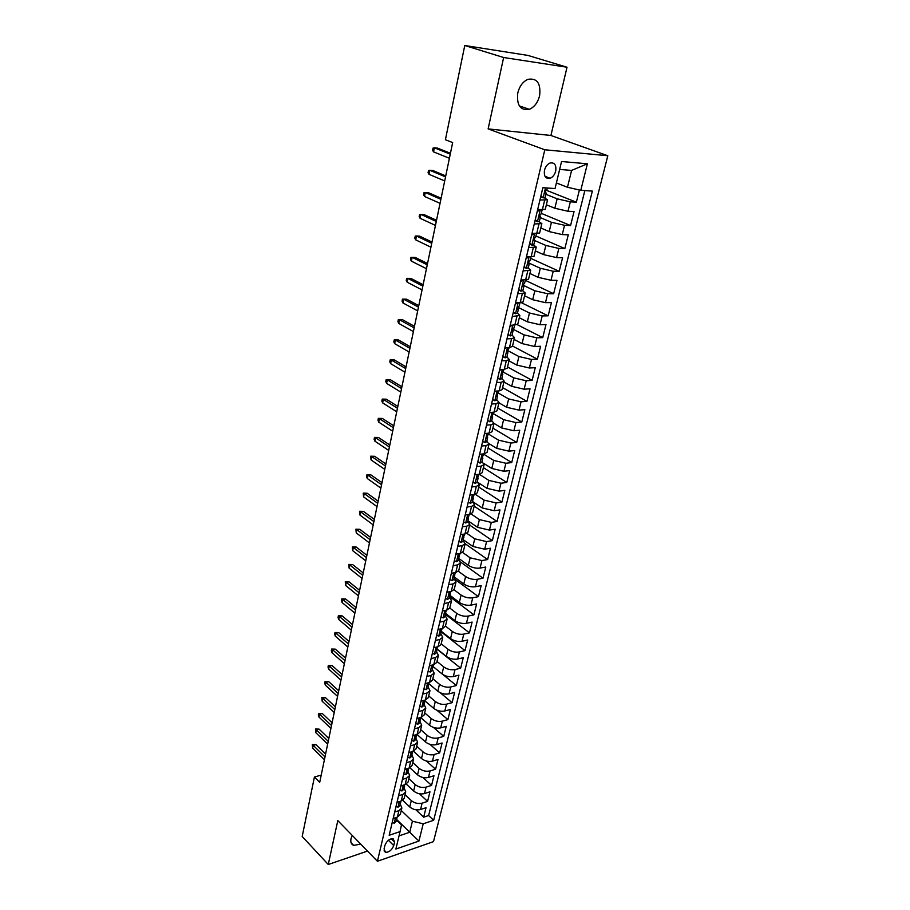 <?xml version="1.0" encoding="UTF-8"?>
<svg xmlns="http://www.w3.org/2000/svg" width="910" height="910" viewBox="0 0 910 910"><rect width="100%" height="100%" fill="white"/><g stroke="black" fill="none" stroke-linecap="round" stroke-linejoin="round"><path stroke-width="1.36" d="M517.779 92.934C516.516 105.298 520.384 110.758 529.358 109.325C534.375 107.107 537.799 102.603 539.607 95.789C540.984 83.288 537.059 77.805 527.823 79.352C522.875 81.661 519.519 86.188 517.779 92.934M352.227 835.414L351.01 838.702C350.35 842.182 351.249 844.4 353.706 845.367L360.713 844.116M544.499 170.215C543.759 176.312 545.636 179.008 550.14 178.292C552.836 177.12 554.69 174.731 555.703 171.114C556.476 164.972 554.577 162.276 550.015 163.026C547.331 164.221 545.488 166.61 544.499 170.215M567.021 67.226L503.639 57.512L488.124 128.901L550.914 135.476L567.021 67.226L527.937 55.419L464.771 45.5L445.399 139.753L452.668 142.586L319.706 782.361L314.416 777.026L302.188 836.495L328.26 864.5L367.492 851.077M550.914 135.476L607.812 155.735L433.501 841.625L377.423 861.269L544.806 149.775L607.812 155.735M402.732 800.254L409.762 806.965C413.003 809.582 416.598 810.435 420.545 809.525L426.016 807.727L423.662 817.191L415.881 809.786M405.052 794.68L411.309 800.595C414.562 803.212 418.168 804.076 422.115 803.166L427.586 801.391L419.408 793.747M427.586 801.391L429.964 791.825L424.481 793.577C420.522 794.464 416.905 793.611 413.629 791.006L406.315 784.147M409.898 767.812L417.542 774.854C420.841 777.436 424.481 778.3 428.451 777.436L433.956 775.741L431.556 785.421L422.945 777.504M413.481 751.262L421.501 758.519C424.834 761.078 428.485 761.954 432.477 761.113L437.994 759.463L435.572 769.257L426.483 761.044M417.064 734.495L425.505 741.991C428.86 744.539 432.546 745.404 436.55 744.607L442.089 743.004L439.632 752.9L429.998 744.357M420.875 717.694L429.554 725.27C432.944 727.795 436.652 728.66 440.667 727.886L446.218 726.339L443.739 736.361L433.478 727.431M424.788 700.757L433.661 708.344C437.073 710.846 440.804 711.722 444.831 710.983L450.404 709.481L447.891 719.617L436.914 710.232M428.69 683.581L437.812 691.225C441.259 693.693 445.001 694.58 449.051 693.864L454.647 692.419L452.099 702.679L440.212 692.715M432.955 666.45L442.01 673.889C445.49 676.335 449.256 677.222 453.316 676.551L458.936 675.152L456.354 685.537L443.159 674.697M437.266 649.103L446.264 656.349C449.767 658.772 453.567 659.659 457.639 659.022L463.27 657.68L460.665 668.19L437.232 649.331M441.509 631.449L450.564 638.592C454.101 640.993 457.923 641.88 462.018 641.277L467.66 639.992L465.021 650.627L441.373 631.995M445.775 613.567L454.92 620.609C458.492 622.986 462.337 623.885 466.443 623.316L472.108 622.087L469.435 632.86L445.57 614.443M450.097 595.458L459.334 602.42C462.94 604.763 466.796 605.673 470.925 605.139L476.612 603.967L473.905 614.864L449.802 596.676M454.465 577.122L463.793 583.992C467.433 586.313 471.323 587.223 475.464 586.722L481.162 585.619L478.421 596.653L454.647 579.113M458.902 558.569L468.32 565.337C471.983 567.624 475.896 568.545 480.059 568.079L485.781 567.044L483.005 578.214L460.505 562.005M463.383 539.778L472.893 546.455L484.712 549.208L490.445 548.229L487.635 559.548L465.169 543.736M467.922 520.747L477.534 527.322L489.421 530.098L495.176 529.188L492.333 540.642L469.651 525.07M472.517 501.49L482.22 507.951L494.187 510.737L499.965 509.896L497.087 521.498L474.178 506.165M478.33 482.721L486.975 488.329L499.021 491.127L504.822 490.353L501.899 502.104L478.762 487.032M483.915 463.486L491.798 468.457L503.924 471.278L509.736 470.572L506.779 482.471L483.403 467.649M489.045 443.648L496.678 448.323L508.872 451.155L514.707 450.518L511.716 462.576L488.101 448.027M491.798 420.704L494.005 423.389L501.615 427.927L513.9 430.771L519.746 430.214L516.721 442.431L492.867 428.144M498.93 402.823L506.62 407.259L518.996 410.126L524.854 409.648L521.783 422.024L497.69 408.021M503.924 381.984L511.704 386.318L524.149 389.196L530.029 388.798L526.924 401.344L502.57 387.626M508.986 360.861L516.846 365.103L529.37 367.993L535.273 367.685L532.122 380.391L507.518 366.969M514.116 339.453L522.056 343.593L534.67 346.505L540.597 346.278L537.4 359.154L512.535 346.05M519.314 317.761L527.334 321.799L540.039 324.733L545.977 324.586L542.735 337.633L517.449 324.756M524.581 295.784L532.691 299.709L545.477 302.655L551.437 302.598L548.15 315.827L521.589 302.791M529.916 273.5L538.117 277.322L550.994 280.28L556.977 280.314L553.644 293.714L525.309 280.325M535.33 250.91L543.623 254.618L556.59 257.587L562.585 257.712L559.206 271.305L530.564 258.303M540.813 228L549.196 231.595L562.255 234.587L568.272 234.814L564.848 248.589L535.888 235.986M546.375 204.784L554.85 208.254L568.011 211.256L574.039 211.586L570.57 225.555L541.291 213.35M539.937 200.007L547.558 199.836L544.408 197.845M534.261 223.974L541.86 223.621L538.97 221.596M528.653 247.588L536.252 247.065L533.533 244.995M523.125 270.884L530.712 270.179L528.13 268.052M517.676 293.839L525.252 292.974L522.761 290.779M512.296 316.487L519.86 315.463L517.449 313.176M512.216 335.289L514.548 337.633L511.591 338.679L506.995 338.827M501.774 360.861L506.347 360.633L509.304 359.507L506.995 357.061M501.888 378.571L504.14 381.097L501.171 382.302L496.61 382.587M496.826 399.786L499.033 402.379L496.075 403.687L491.525 404.029M481.549 446.048L486.065 445.582L489.034 444.125L486.873 441.35M482.038 461.757L484.131 464.589L481.162 466.125L476.669 466.648M471.846 486.975L476.328 486.395L479.297 484.78L477.204 481.856M467.08 507.029L471.551 506.404L474.519 504.709L472.461 501.728M462.382 526.833L466.841 526.151L469.81 524.387L467.786 521.328M463.19 540.711L465.158 543.816L462.189 545.636L457.741 546.375M453.169 565.667L457.593 564.883L460.562 562.994L458.606 559.798M448.641 584.72L453.055 583.89L456.024 581.934L454.101 578.68M444.182 603.535L448.573 602.647L451.542 600.634L449.654 597.313M445.286 615.74L447.117 619.096L444.148 621.177L439.769 622.11M435.424 640.447L439.78 639.48L442.749 637.33L440.918 633.906M431.124 658.567L435.469 657.543L438.438 655.348L436.629 651.856M432.421 669.612L434.172 673.138L431.203 675.391L426.87 676.46M422.684 694.125L426.995 693.033L429.964 690.713L428.223 687.118M418.532 711.586L422.843 710.448L425.8 708.082L424.083 704.431M414.448 728.83L418.736 727.659L421.694 725.236L419.999 721.539M415.995 738.465L417.633 742.185L414.676 744.653L410.399 745.87M406.406 762.716L410.66 761.454L413.618 758.94L411.98 755.141M402.459 779.347L406.702 778.05L409.659 775.491L408.044 771.646M398.557 795.784L402.789 794.464L405.735 791.848L404.154 787.969M393.734 845.583L394.565 842.091L393.109 838.622C389.457 838.667 386.716 840.931 384.907 845.401L384.077 848.905L385.499 852.34C389.161 852.306 391.903 850.065 393.734 845.583L388.388 840.248M396.635 819.478L409.739 832.252L412.423 821.23L423.218 823.8L433.661 820.285L592.353 191.1L580.796 190.304L587.394 163.789L561.55 161.514L555.043 188.541L542.861 187.699L389.184 835.266L400.07 831.592L401.469 824.881L396.498 820.024M423.218 823.8L418.93 841.056L395.873 849.053L400.07 831.592M545.841 194.285L557.136 198.824L554.85 208.254M540.278 217.604L551.449 222.29L549.196 231.595M534.784 240.593L545.841 245.438L543.623 254.618M529.29 263.229L540.312 268.268L538.117 277.322M523.057 285.171L534.852 290.79L532.691 299.709M517.665 307.148L529.472 313.006L527.334 321.799M512.774 329.056L524.16 334.914L522.056 343.593M508.155 350.805L518.916 356.538L516.846 365.103M503.366 372.144L513.752 377.866L511.704 386.318M498.396 393.086L508.644 398.921L506.62 407.259M493.47 413.732L503.617 419.692L501.615 427.927M488.602 434.115L498.646 440.19L496.678 448.323M483.801 454.238L493.743 460.437L491.798 468.457M479.297 474.258L488.897 480.412L486.975 488.329M475.236 494.278L484.12 500.136L482.22 507.951M471.096 513.979L479.399 519.599L477.534 527.322M466.887 533.374L474.736 538.822L472.893 546.455M462.644 552.472L470.14 557.807L468.32 565.337M458.378 571.287L465.601 576.553L463.793 583.992M454.079 589.816L461.108 595.072L459.334 602.42M442.408 610.985L446.799 610.087L449.767 608.039L456.683 613.363L454.92 620.609M445.445 626.069L452.304 631.426L450.564 638.592M441.191 643.848L447.982 649.262L446.264 656.349M436.982 661.411L443.705 666.893L442.01 673.889M432.819 678.769L439.485 684.309L437.812 691.225M428.712 695.922L435.31 701.519L433.661 708.344M424.651 712.871L431.192 718.525L429.554 725.27M420.647 729.615L427.12 735.326L425.505 741.991M416.678 746.166L423.093 751.933L421.501 758.519M412.765 762.523L419.123 768.347L417.542 774.854M408.886 778.698L415.188 784.568L413.629 791.006M394.701 812.038L398.91 810.673L401.867 808.012L400.298 804.087M423.662 817.191L428.633 815.531L584.846 190.588M557.136 198.824L570.331 201.838L576.371 202.202L579.397 189.985M570.57 225.555L564.553 225.293L551.449 222.29M564.848 248.589L558.842 248.43L545.841 245.438M559.206 271.305L553.223 271.237L540.312 268.268M553.644 293.714L547.672 293.737L534.852 290.79M548.15 315.827L542.201 315.941L529.472 313.006M542.735 337.633L536.809 337.837L524.16 334.914M537.4 359.154L531.486 359.439L518.916 356.538M532.122 380.391L526.23 380.755L513.752 377.866M526.924 401.344L521.043 401.788L508.644 398.921M521.783 422.024L515.924 422.547L503.617 419.692M516.721 442.431L510.874 443.034L498.646 440.19M511.716 462.576L505.892 463.258L493.743 460.437M506.779 482.471L500.978 483.221L488.897 480.412M501.899 502.104L496.121 502.923L484.12 500.136M497.087 521.498L491.32 522.385L479.399 519.599M492.333 540.642L486.588 541.598L474.736 538.822M487.635 559.548L481.913 560.56L470.14 557.807M483.005 578.214L477.295 579.295C473.143 579.784 469.241 578.862 465.601 576.553M478.421 596.653L472.734 597.802C468.604 598.314 464.726 597.415 461.108 595.072M473.905 614.864L468.229 616.07C464.111 616.627 460.267 615.729 456.683 613.363M469.435 632.86L463.781 634.122C459.675 634.714 455.853 633.815 452.304 631.426M465.021 650.627L459.391 651.947C455.296 652.584 451.497 651.685 447.982 649.262M460.665 668.19L455.046 669.567C450.973 670.226 447.197 669.339 443.705 666.893M456.354 685.537L450.757 686.97C446.696 687.664 442.942 686.777 439.485 684.309M452.099 702.679L446.514 704.158C442.476 704.886 438.745 704.01 435.31 701.519M447.891 719.617L442.328 721.152C438.301 721.914 434.593 721.038 431.192 718.525M443.739 736.361L438.188 737.942C434.184 738.738 430.487 737.862 427.12 735.326M439.632 752.9L434.104 754.538C430.111 755.357 426.437 754.492 423.093 751.933M435.572 769.257L430.055 770.929C426.085 771.782 422.433 770.918 419.123 768.347M431.556 785.421L426.062 787.139C422.103 788.026 418.475 787.161 415.188 784.568M393.165 818.477L397.374 817.1L400.32 814.427L401.867 808.012M397.01 802.313L401.23 800.971L404.176 798.332L405.735 791.848M400.889 785.944L405.132 784.636L408.078 782.054L409.659 775.491M404.813 769.394L409.068 768.12L412.025 765.583L413.618 758.94M408.795 752.638L413.06 751.398L416.018 748.907L417.633 742.185M412.822 735.678L417.099 734.484L420.067 732.038L421.694 725.236M416.894 718.513L421.193 717.353L424.151 714.964L425.8 708.082M421.012 701.144L425.334 700.017L428.291 697.686L429.964 690.713M425.186 683.546L429.52 682.477L432.477 680.191L434.172 673.138M429.418 665.745L433.763 664.709L436.72 662.491L438.438 655.348M433.695 647.727L438.051 646.726L441.02 644.564L442.749 637.33M438.028 629.47L442.397 628.526L445.365 626.421L447.117 619.096M446.855 592.273L451.258 591.42L454.226 589.441L456.024 581.934M451.349 573.323L455.774 572.515L458.742 570.593L460.562 562.994M455.91 554.122L460.335 553.371L463.315 551.517L465.158 543.816M460.517 534.682L464.964 533.977L467.945 532.191L469.81 524.387M465.192 514.98L469.662 514.332L472.631 512.614L474.519 504.709M469.924 495.029L474.406 494.426L477.375 492.788L479.297 484.78M474.724 474.804L479.229 474.258L482.198 472.7L484.131 464.589M479.593 454.317L484.097 453.828L487.066 452.338L489.034 444.125M484.518 433.558L489.045 433.137L492.014 431.715L494.005 423.389L491.036 424.777L486.509 425.175M489.512 412.526L494.05 412.15L497.019 410.82L499.033 402.379M494.574 391.198L499.124 390.89L502.092 389.639L504.14 381.097M499.704 369.585L504.276 369.346L507.234 368.175L509.304 359.507M504.902 347.677L509.486 347.495L512.444 346.426L514.548 337.633M510.169 325.462L517.733 324.37L519.86 315.463M515.515 302.939L523.079 302.006L525.252 292.974M520.929 280.109L528.517 279.336L530.712 270.179M526.435 256.95L534.022 256.347L536.252 247.065M532.009 233.46L539.607 233.04L541.86 223.621M537.662 209.63L545.272 209.391L547.558 199.836M401.276 810.48L412.423 821.23M503.639 57.512L464.771 45.5M488.124 128.901L544.806 149.775M377.423 861.269L337.803 820.592L328.26 864.5M321.219 775.07L314.416 777.026M399.046 835.88L409.739 832.252L418.93 841.056M556.385 182.944L567.476 187.267L571.594 170.42L559.639 169.442M428.633 815.531L433.661 820.285M576.371 202.202L546.546 190.338M580.796 190.304L567.476 187.267M587.394 163.789L571.594 170.42M392.176 822.674L394.303 823.129L396.18 821.366L396.885 817.305M396.931 817.248L395.713 819.694L396.897 818.34M325.587 754.049L315.918 744.596L313.188 745.336L324.995 756.915M312.619 748.1L312.323 744.471L313.188 745.336L312.619 748.1L324.415 759.702M312.323 744.471L315.918 744.596M395.975 806.635L398.114 807.124L399.99 805.384L400.696 801.278M400.855 801.084L399.547 803.655L400.718 802.336M328.817 738.499L319.08 729.126L316.327 729.843L328.226 741.32M315.759 732.641L315.463 729.001L316.327 729.843L315.759 732.641L327.646 744.141M315.463 729.001L319.08 729.126M399.831 790.403L401.97 790.927L403.847 789.22L404.54 785.068M404.813 784.738L403.426 787.434L404.586 786.138M332.082 722.767L322.265 713.486L319.501 714.179L331.513 725.554M318.932 717.012L318.307 714.93L318.625 713.36L319.501 714.179L318.932 717.012L330.91 728.409M318.625 713.36L322.265 713.486M403.733 773.989L405.871 774.546L407.748 772.874L408.442 768.666M408.795 768.199L407.35 771.02L408.499 769.746M335.392 706.865L325.484 697.674L322.72 698.345L334.823 709.618M322.14 701.201L321.822 697.549L322.72 698.345L322.14 701.201L334.22 712.496M321.822 697.549L325.484 697.674M407.669 757.37L409.818 757.962L411.707 756.324L412.378 752.058M412.822 751.467L411.331 754.413L412.457 753.161M338.736 690.781L328.738 681.681L325.962 682.329L338.167 693.488M325.382 685.219L324.733 683.16L325.063 681.556L325.962 682.329L325.382 685.219L337.564 696.4M325.063 681.556L328.738 681.681M411.661 740.558L413.811 741.195L415.699 739.58L416.37 735.269M416.882 734.541L415.347 737.601L416.462 736.372M342.114 674.526L332.036 665.506L329.249 666.131L341.557 677.177M328.658 669.066L328.01 667.019L328.339 665.392L329.249 666.131L328.658 669.066L340.954 680.134M328.339 665.392L332.036 665.506M415.699 723.541L417.861 724.212L419.738 722.642L420.409 718.263M420.989 717.41L419.419 720.595L420.511 719.389M345.538 658.078L335.369 649.148L332.571 649.751L344.992 660.683M331.968 652.72L331.308 650.684L331.649 649.035L332.571 649.751L331.968 652.72L344.367 663.663M331.649 649.035L335.369 649.148M419.783 706.319L421.944 707.024L423.832 705.489L424.492 701.053M425.129 700.074L423.537 703.385L424.617 702.202M348.996 641.436L338.736 632.609L335.926 633.189L348.462 644.007M335.324 636.192L334.652 634.168L334.994 632.495L335.926 633.189L335.324 636.192L347.825 647.021M334.994 632.495L338.736 632.609M423.923 688.893L426.096 689.643L427.973 688.131L428.621 683.637M429.315 682.523L427.7 685.958L428.769 684.809M352.488 624.601L342.149 615.888L339.328 616.434L351.965 627.127M338.713 619.471L338.042 617.458L338.384 615.774L339.328 616.434L338.713 619.471L351.328 630.175M338.384 615.774L342.149 615.888M428.11 671.239L430.282 672.035L432.17 670.556L432.796 666.006M433.558 664.766L431.92 668.315L432.978 667.201M356.026 607.584L345.595 598.962L342.763 599.497L355.514 610.053M342.137 602.557L341.455 600.554L341.807 598.86L342.763 599.497L342.137 602.557L354.877 613.135M341.807 598.86L345.595 598.962M432.352 653.38L434.525 654.21L436.413 652.777L437.027 648.159M437.846 646.771L436.197 650.457L437.232 649.376M359.609 590.362L349.076 581.854L346.232 582.354L359.109 592.785M345.607 585.448L345.265 581.74L346.232 582.354L345.607 585.448L358.449 595.902M345.265 581.74L349.076 581.854M436.641 635.294L438.825 636.17L440.713 634.77L441.304 630.084M442.192 628.571L440.52 632.382L441.532 631.324M363.226 572.936L352.602 564.541L349.759 565.008L362.737 575.302M349.122 568.147L348.769 564.439L349.759 565.008L349.122 568.147L362.078 578.464M348.769 564.439L352.602 564.541M440.986 616.98L443.17 617.901L445.058 616.536L445.638 611.782M446.594 610.132L444.899 614.079L445.9 613.056M366.889 555.305L356.174 547.024L353.308 547.467L366.411 557.625M352.671 550.641L352.318 546.921L353.308 547.467L352.671 550.641L365.74 560.822M352.318 546.921L356.174 547.024M445.388 598.439L447.584 599.406L449.472 598.086L450.313 594.548L450.018 593.252L449.335 595.549L450.313 594.548M451.053 591.466L449.995 593.263M370.598 537.469L359.78 529.301L356.913 529.722L370.131 539.732M356.265 532.93L355.901 529.199L356.913 529.722L356.265 532.93L369.46 542.963M355.901 529.199L359.78 529.301M449.847 579.659L452.042 580.671L453.931 579.397L454.454 574.483M455.557 572.549L453.828 576.781L454.784 575.814M374.351 519.417L363.431 511.374L360.553 511.761L373.896 521.623M359.894 515.003L359.53 511.272L360.553 511.761L359.894 515.003L373.214 524.899M359.53 511.272L363.431 511.374M454.352 560.651L456.558 561.697L458.447 560.469L458.936 555.487M460.13 553.405L458.378 557.773L459.311 556.84M378.15 501.148L367.128 493.231L364.239 493.584L377.695 503.298M363.568 496.871L363.204 493.129L364.239 493.584L363.568 496.871L377.013 506.608M363.204 493.129L367.128 493.231M458.924 541.382L461.131 542.485L463.019 541.302L463.486 536.24M464.76 534.011L462.985 538.527L463.895 537.628M381.984 482.664L370.87 474.861L367.97 475.191L381.552 484.757M367.299 478.524L366.548 476.624L366.923 474.77L367.97 475.191L367.299 478.524L380.858 488.113M366.923 474.77L370.87 474.861M463.554 521.874L465.761 523.034L467.649 521.885L468.536 518.165L468.081 516.755M469.446 514.355L467.649 519.03L468.536 518.165M385.874 463.952L374.658 456.285L371.746 456.581L385.453 465.977M371.064 459.948L370.677 456.194L371.746 456.581L371.064 459.948L384.748 469.378M370.677 456.194L374.658 456.285M468.252 502.115L470.459 503.321L472.347 502.218L473.245 498.452L472.745 497.019M474.201 494.46L472.381 499.272L473.245 498.452M389.81 445.013L378.492 437.483L375.568 437.744L389.4 446.981M374.875 441.157L374.101 439.28L374.488 437.391L375.568 437.744L374.875 441.157L388.695 450.416M374.488 437.391L378.492 437.483M472.995 482.095L475.213 483.346L477.102 482.3L478.012 478.489L477.454 477.033M475.327 474.736L474.645 475.179M479.013 474.292L477.159 479.274L478.012 478.489M393.802 425.834L382.359 418.441L379.436 418.68L393.404 427.734M378.731 422.126L377.957 420.272L378.344 418.361L379.436 418.68L378.731 422.126L392.676 431.215M378.344 418.361L382.359 418.441M477.807 461.814L480.036 463.122L481.913 462.121L482.687 457.514M480.366 454.238L479.479 454.795M483.892 453.851L482.596 456.547L482.016 458.993L482.846 458.253M397.829 406.429L386.295 399.171L383.349 399.376L397.454 408.26M382.632 402.868L381.847 401.037L382.245 399.092L383.349 399.376L382.632 402.868L396.714 411.786M382.245 399.092L386.295 399.171M482.687 441.259L484.916 442.624L486.793 441.668L487.567 437.039M485.462 433.467L484.37 434.15M488.829 433.149L487.487 435.992L486.907 438.461L487.737 437.755M401.913 386.773L390.265 379.663L387.307 379.834L401.549 388.547M386.591 383.372L385.795 381.552L386.193 379.595L387.307 379.834L386.591 383.372L400.81 392.108M386.193 379.595L390.265 379.663M487.635 420.431L489.864 421.853L491.741 420.955L492.515 416.291M489.864 421.853L487.612 420.5M490.638 412.435L489.341 413.231M493.834 412.173L492.435 415.165L491.866 417.656L492.685 416.985M406.053 366.878L394.292 359.916L391.323 360.053L405.701 368.573M390.595 363.625L389.787 361.839L390.185 359.848L391.323 360.053L390.595 363.625L404.95 372.19M390.185 359.848L394.292 359.916M492.64 399.331L494.869 400.798L496.758 399.956L497.531 395.27M494.869 400.798L492.606 399.467M495.87 391.107L494.369 392.028M498.919 390.902L497.451 394.053L496.894 396.578L497.713 395.93M410.239 346.733L398.364 339.93L395.384 340.022L409.898 348.359M394.644 343.65L393.825 341.864L394.235 339.862L395.384 340.022L394.644 343.65L409.147 352.011M394.235 339.862L398.364 339.93M497.713 377.934L499.954 379.47L501.831 378.674L502.616 373.953M499.954 379.47L497.668 378.15M501.183 369.505L499.476 370.541M504.06 369.358L502.536 372.656L501.99 375.204L502.809 374.601M414.482 326.326L402.482 319.683L399.49 319.74L414.164 327.873M398.751 323.403L397.92 321.651L398.33 319.615L399.49 319.74L398.751 323.403L413.39 331.581M398.33 319.615L402.482 319.683M502.866 356.254L505.096 357.846L506.984 357.107L507.769 352.363M505.096 357.846L502.798 356.538M506.551 347.609L504.64 348.757M509.27 347.506L507.689 350.964L507.154 353.546L507.962 352.978M418.782 305.658L406.656 299.185L403.665 299.197L418.475 307.136M402.902 302.916L402.061 301.176L402.482 299.117L403.665 299.197L402.902 302.916L417.69 310.89M402.482 299.117L406.656 299.185M508.076 334.277L510.317 335.926L512.193 335.244L512.99 330.478M510.317 335.926L507.996 334.641M512.011 325.416L509.884 326.667M514.559 325.359L513.832 328.408L512.91 328.988L512.398 331.593L513.195 331.058M423.127 284.728L410.888 278.414L407.873 278.403L422.832 286.127M407.111 282.168L406.258 280.451L406.679 278.358L407.873 278.403L407.111 282.168L422.047 289.926M406.679 278.358L410.888 278.414M513.365 311.993L515.606 313.711L517.483 313.086L518.495 308.843L517.483 307.398M515.606 313.711L513.263 312.437M517.54 302.916L515.197 304.281M519.917 302.893L519.144 306.158L518.199 306.704L517.699 309.343L518.495 308.843M427.529 263.525L415.176 257.394L412.15 257.337L427.256 264.856M411.377 261.147L410.512 259.452L410.933 257.337L412.15 257.337L411.377 261.147L426.46 268.7M518.723 289.403L520.975 291.177L522.852 290.62L523.876 286.32L522.806 284.898M520.975 291.177L518.598 289.926M523.136 280.121L520.577 281.588M525.354 280.132L524.524 283.59L523.568 284.102L523.079 286.775L523.876 286.32M432 242.049L419.51 236.088L416.473 235.997L431.738 243.288M415.699 239.853L414.812 238.181L415.244 236.043L416.473 235.997L415.699 239.853L430.93 247.19M524.16 266.493L526.412 268.336L528.289 267.847L529.324 263.479L528.198 262.103M526.412 268.336L524.024 267.108M528.812 256.995L526.048 258.565M530.86 257.041L529.984 260.715L529.017 261.193L528.539 263.9L529.324 263.479M436.516 220.288L423.901 214.521L420.864 214.373L436.277 221.448M420.067 218.286L419.169 216.648L419.612 214.476L420.864 214.373L420.067 218.286L435.458 225.407M529.677 243.254L531.929 245.177L533.795 244.744L534.852 240.32L533.681 239M531.929 245.177L529.506 243.96M534.579 233.551L531.588 235.224M536.456 233.62L535.524 237.521L534.534 237.954L534.068 240.695L534.852 240.32M441.1 198.243L428.36 192.658L425.3 192.476L440.872 199.324M424.504 196.446L423.594 194.82L424.037 192.624L425.3 192.476L424.504 196.446L440.042 203.328M535.273 219.697L537.526 221.687L539.391 221.323L540.46 216.83L539.232 215.579M537.526 221.687L535.08 220.493M540.244 209.778L541.166 209.823M540.347 209.812L537.207 211.552M542.121 209.869L541.131 213.987L540.13 214.396L539.675 217.16L540.46 216.83M445.741 175.914L432.864 170.523L429.804 170.295L445.536 176.893M428.985 174.31L428.064 172.707L428.519 170.488L429.804 170.295L428.985 174.31L444.694 180.954M540.938 195.798L543.202 197.857L545.056 197.561L546.148 193.011L544.885 191.828M543.202 197.857L540.733 196.685M547.342 188.006L546.83 190.133L545.818 190.497L545.374 193.295L546.148 193.011M450.45 153.278L437.437 148.091L434.366 147.807L450.257 154.165M433.535 151.879L432.603 150.309L433.058 148.057L434.366 147.807L433.535 151.879L449.403 158.283M411.309 800.595L409.762 806.965M422.115 803.166L420.545 809.525M570.331 201.838L568.011 211.256M564.553 225.293L562.255 234.587M558.842 248.43L556.59 257.587M553.223 271.237L550.994 280.28M547.672 293.737L545.477 302.655M542.201 315.941L540.039 324.733M536.809 337.837L534.67 346.505M531.486 359.439L529.37 367.993M526.23 380.755L524.149 389.196M521.043 401.788L518.996 410.126M515.924 422.547L513.9 430.771M510.874 443.034L508.872 451.155M505.892 463.258L503.924 471.278M500.978 483.221L499.021 491.127M496.121 502.923L494.187 510.737M491.32 522.385L489.421 530.098M486.588 541.598L484.712 549.208M481.913 560.56L480.059 568.079M477.295 579.295L475.464 586.722M472.734 597.802L470.925 605.139M468.229 616.07L466.443 623.316M463.781 634.122L462.018 641.277M459.391 651.947L457.639 659.022M455.046 669.567L453.316 676.551M450.757 686.97L449.051 693.864M446.514 704.158L444.831 710.983M442.328 721.152L440.667 727.886M438.188 737.942L436.55 744.607M434.104 754.538L432.477 761.113M430.055 770.929L428.451 777.436M426.062 787.139L424.481 793.577M398.91 810.673L397.374 817.1M402.789 794.464L401.23 800.971M406.702 778.05L405.132 784.636M410.66 761.454L409.068 768.12M414.676 744.653L413.06 751.398M418.736 727.659L417.099 734.484M422.843 710.448L421.193 717.353M426.995 693.033L425.334 700.017M431.203 675.391L429.52 682.477M435.469 657.543L433.763 664.709M439.78 639.48L438.051 646.726M444.148 621.177L442.397 628.526M448.573 602.647L446.799 610.087M453.055 583.89L451.258 591.42M457.593 564.883L455.774 572.515M462.189 545.636L460.335 553.371M466.841 526.151L464.964 533.977M471.551 506.404L469.662 514.332M476.328 486.395L474.406 494.426M481.162 466.125L479.229 474.258M486.065 445.582L484.097 453.828M491.036 424.777L489.045 433.137M496.075 403.687L494.05 412.15M501.171 382.302L499.124 390.89M506.347 360.633L504.276 369.346M511.591 338.679L509.486 347.495M516.914 316.407L514.776 325.348M522.294 293.828L520.133 302.893M527.766 270.93L525.571 280.132M533.305 247.713L531.076 257.041M538.925 224.179L536.673 233.631M544.624 200.291L542.337 209.88M391.175 838.724L394.565 842.091M395.52 817.715L394.235 823.106M399.365 801.562L398.045 807.102M403.255 785.216L401.901 790.915M407.202 768.677L405.803 774.524M407.066 770.395L407.635 770.918M411.183 751.944L409.75 757.95M411.024 753.798L411.593 754.322M415.21 735.007L413.743 741.172M415.028 736.998L415.597 737.51M419.294 717.865L417.792 724.189M419.078 720.003L419.658 720.515M423.423 700.518L421.876 707.013M423.184 702.804L423.764 703.305M427.609 682.955L426.028 689.609M427.336 685.389L427.916 685.878M431.84 665.164L430.214 672.012M431.533 667.769L432.113 668.247M436.129 647.169L434.457 654.188M435.788 649.922L436.379 650.4M440.474 628.946L438.757 636.135M440.099 631.859L440.69 632.325M444.865 610.485L443.102 617.867M444.467 613.579L445.047 614.022M449.312 591.796L447.515 599.371M448.88 595.06L449.46 595.504M453.817 572.868L451.974 580.637M453.362 576.314L453.942 576.735M458.39 553.701L456.49 561.663M457.901 557.329L458.469 557.739M463.008 534.284L461.063 542.451M462.485 538.094L463.053 538.492M467.695 514.616L465.692 523M472.438 494.687L470.39 503.287M477.238 474.508L475.145 483.312M482.107 454.045L479.957 463.076M487.043 433.319L484.848 442.578M492.048 412.321L489.785 421.808M497.122 391.027L494.801 400.753M502.252 369.449L499.886 379.424M507.462 347.575L505.027 357.801M512.74 325.405L510.248 335.881M518.097 302.916L515.538 313.654M523.523 280.121L520.907 291.12M529.029 256.995L526.344 268.279M534.614 233.551L531.861 245.12M540.256 209.869L537.457 221.619M545.488 187.881L543.122 197.8M519.337 105.901L529.358 109.325M351.044 842.603L353.706 845.367M544.988 176.29L550.14 178.292M451.542 600.634L449.767 608.039M384.054 850.873L385.499 852.34"/></g></svg>

